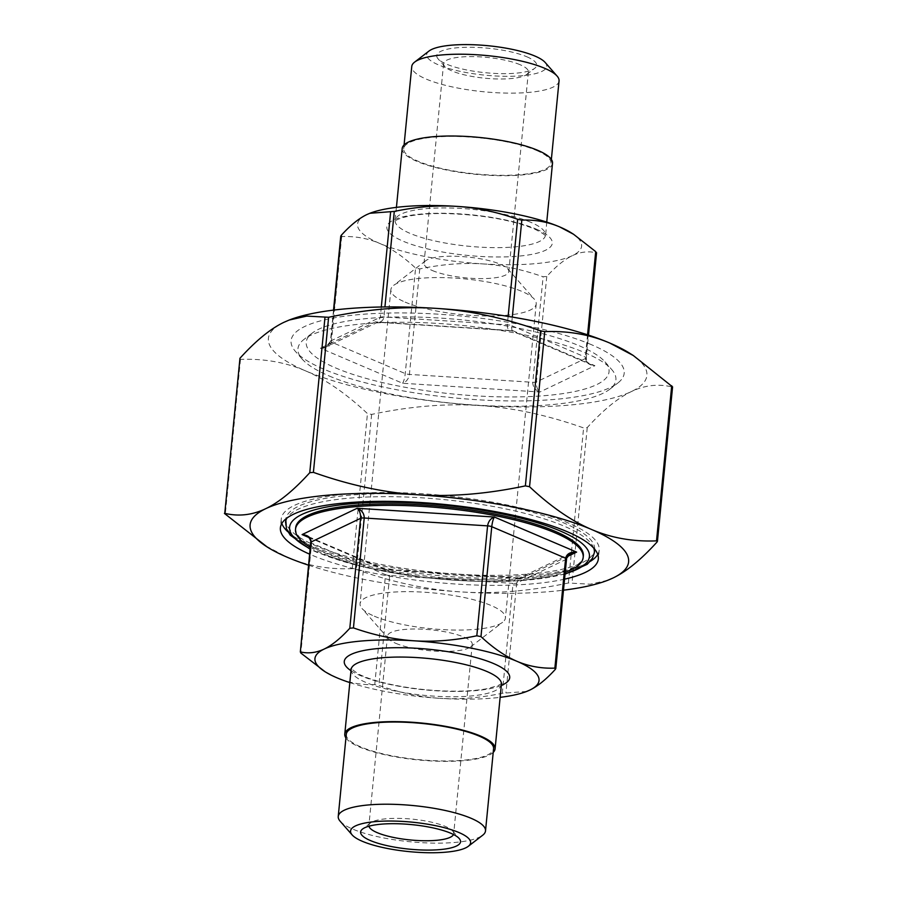 <?xml version="1.0" encoding="UTF-8"?>
<svg xmlns="http://www.w3.org/2000/svg" width="897" height="897" viewBox="0 0 897 897"><rect width="100%" height="100%" fill="white"/><g stroke="black" fill="none" stroke-linecap="round" stroke-linejoin="round"><path stroke-width="0.67" stroke-dasharray="4.49 3.36" d="M295.674 527.772A144.529 35.476 -174.4 0 0 323.884 552.44A144.529 35.476 -174.4 0 0 482.945 579.854A144.529 35.476 -174.4 0 0 583.342 555.983M285.795 519.397A155.17 38.089 -174.4 0 0 316.08 545.881A155.17 38.089 -174.4 0 0 486.858 575.313A155.17 38.089 -174.4 0 0 594.655 549.682M594.689 549.211A155.17 38.089 -174.4 0 0 443.937 496.635A155.17 38.089 -174.4 0 0 285.851 518.937M629.716 353.25A190.164 46.678 5.6 0 1 631.275 391.619A190.164 46.678 5.6 0 1 479.144 405.511A190.164 46.678 5.6 0 1 305.507 370.842C325.488 379.33 346.141 393.581 367.456 413.584L371.627 414.414C409.951 406.319 445.787 403.347 479.144 405.511C512.512 407.608 547.327 415.076 583.599 427.925L587.243 427.589C603.233 409.974 617.91 397.976 631.275 391.619C644.663 385.183 658.308 383.636 672.234 386.955L672.582 386.876M607.673 580.314L590.125 584.216L568.384 583.005C530.06 591.101 494.225 594.072 460.867 591.908C427.51 589.811 392.695 582.344 356.423 569.494L352.252 568.664C328.885 569.606 307.211 565.794 287.231 557.239L263.729 544.804M308.501 565.177A190.164 46.678 -174.4 0 0 460.867 591.908A190.164 46.678 -174.4 0 0 563.484 590.181M239.566 358.957L240.486 359.417C263.853 358.486 285.526 362.287 305.507 370.842A190.164 46.678 5.6 0 1 284.001 322.281A190.164 46.678 5.6 0 1 289.327 319.982M381.303 307.009L380.294 317.258L377.996 322.079L375.417 321.877L377.368 322.236C381.158 322.236 383.344 320.464 383.95 316.921L384.925 306.965M571.456 232.94A112.574 27.628 5.6 0 1 572.376 255.645A112.574 27.628 5.6 0 1 482.317 263.875A112.574 27.628 5.6 0 1 379.521 243.345A112.574 27.628 5.6 0 1 366.783 214.596A112.574 27.628 5.6 0 1 369.945 213.239M508.128 316.406L507.31 324.792C507.141 328.358 508.442 330.354 511.189 330.769L512.008 330.971M587.557 334.805L585.371 357.141C585.27 360.336 587.165 362.848 591.045 364.675L511.996 330.959L511.469 325.622A4.563 1.121 -174.4 0 0 507.31 324.792L383.95 316.921A4.563 1.121 5.6 0 0 380.294 317.258L330.836 340.905L333.852 310.07M591.045 364.675L594.902 365.696C589.037 365.225 586.033 362.758 585.887 358.307A4.563 1.121 -174.4 0 0 586.257 357.914A4.563 1.121 -174.4 0 0 585.371 357.141L511.469 325.622L512.31 317.09M341.174 235.406L341.69 236.573C355.044 236.068 367.658 238.322 379.521 243.345C391.372 248.447 403.403 256.688 415.591 268.091L419.751 268.921C441.66 264.323 462.516 262.642 482.317 263.875C502.107 265.176 522.379 269.47 543.111 276.781L546.766 276.455C555.893 266.409 564.437 259.48 572.376 255.645C580.314 251.889 588.264 250.936 596.225 252.797L596.572 252.719M546.766 276.455L536.417 381.954C536.238 386.573 537.381 389.926 539.859 392.011C535.173 390.128 532.807 386.887 532.773 382.29L543.111 276.781M419.751 268.921L409.413 374.419C408.606 378.96 406.341 381.909 402.607 383.266C403.807 381.404 404.693 378.186 405.242 373.589L415.591 268.091M320.375 348.193L325.936 346.971L330.836 340.905A4.563 1.121 5.6 0 0 330.455 341.297A4.563 1.121 5.6 0 0 331.352 342.071C330.287 346.444 326.631 348.485 320.375 348.193L375.417 321.877L512.68 330.634L594.902 365.696L539.859 392.011L402.607 383.266L320.375 348.193M519.755 578.06L521.583 578.419L519.071 578.184L516.706 583.039A4.563 1.121 5.6 0 1 513.05 583.364C513.656 579.821 515.842 578.049 519.632 578.049L385.811 569.517C388.558 569.931 389.859 571.927 389.69 575.504A4.563 1.121 5.6 0 1 385.531 574.674L385.026 569.337L384.32 569.662L385.732 569.517M526.629 691.452L502.275 693.28C480.377 697.866 459.522 699.548 439.721 698.326A112.574 27.628 -174.4 0 0 500.145 697.339M555.389 669.297L566.164 559.38L570.649 553.527M349.83 682.595A112.574 27.628 -174.4 0 0 439.721 698.326C419.919 697.025 399.658 692.719 378.915 685.409L374.755 684.579C361.401 685.084 348.787 682.819 336.924 677.796L323.01 670.429M385.004 569.326L305.955 535.61C309.835 537.438 311.73 539.949 311.629 543.156L300.854 653.061M345.928 737.951A75.516 18.534 -174.4 0 0 418.125 759.938A75.516 18.534 -174.4 0 0 493.215 752.392M552.507 163.232A75.516 18.534 5.6 0 1 475.545 174.31A75.516 18.534 5.6 0 1 402.192 148.498M579.35 345.827A152.131 37.338 5.6 0 1 605.027 361.895A152.131 37.338 5.6 0 1 521.415 396.844A152.131 37.338 5.6 0 1 335.938 368.062A152.131 37.338 5.6 0 1 312.089 333.179A152.131 37.338 5.6 0 1 430.717 317.549A152.131 37.338 5.6 0 1 579.35 345.827M310.272 547.192A144.529 35.476 -174.4 0 0 323.739 553.909A144.529 35.476 -174.4 0 0 565.245 572.196M520.069 64.696A42.596 10.45 -174.4 0 0 473.19 56.612A42.596 10.45 -174.4 0 0 443.6 63.642A42.596 10.45 -174.4 0 0 444.721 66.412A42.596 10.45 -174.4 0 0 451.909 70.919A42.596 10.45 -174.4 0 0 493.529 78.835A42.596 10.45 -174.4 0 0 526.741 74.462A42.596 10.45 -174.4 0 0 528.378 71.962A42.596 10.45 -174.4 0 0 520.069 64.696M526.875 56.791A50.198 12.323 5.6 0 1 534.735 68.307A50.198 12.323 5.6 0 1 485.501 72.724A50.198 12.323 5.6 0 1 438.072 58.832A50.198 12.323 5.6 0 1 465.666 47.294A50.198 12.323 5.6 0 1 526.875 56.791M429.013 51.039A60.301 14.8 -174.4 0 0 485.266 75.191A60.301 14.8 -174.4 0 0 545.141 62.431M432.343 270.524A42.596 10.45 -174.4 0 0 479.222 278.608A42.596 10.45 -174.4 0 0 508.812 271.567A42.596 10.45 -174.4 0 0 507.691 268.797A42.596 10.45 -174.4 0 0 467.438 257.013A42.596 10.45 -174.4 0 0 425.66 260.758A42.596 10.45 -174.4 0 0 424.023 263.258A42.596 10.45 -174.4 0 0 432.343 270.524M368.947 826.204A42.596 10.45 5.6 0 1 368.902 825.397A42.596 10.45 5.6 0 1 370.551 822.897A42.596 10.45 5.6 0 1 403.762 818.524A42.596 10.45 5.6 0 1 445.372 826.44A42.596 10.45 5.6 0 1 452.57 830.936A42.596 10.45 5.6 0 1 453.691 833.705A42.596 10.45 5.6 0 1 453.49 834.502M395.79 643.328A42.596 10.45 -174.4 0 0 437.4 651.244A42.596 10.45 -174.4 0 0 470.622 646.872A42.596 10.45 -174.4 0 0 472.259 644.371A42.596 10.45 -174.4 0 0 430.885 629.806A42.596 10.45 -174.4 0 0 387.47 636.063A42.596 10.45 -174.4 0 0 388.592 638.832A42.596 10.45 -174.4 0 0 395.79 643.328M559.055 80.898A73.991 18.164 5.6 0 1 483.64 91.752A73.991 18.164 5.6 0 1 411.768 66.456M536.552 150.461A73.991 18.164 5.6 0 1 550.993 163.086A73.991 18.164 5.6 0 1 475.578 173.94A73.991 18.164 5.6 0 1 403.706 148.644A73.991 18.164 5.6 0 1 455.115 136.422A73.991 18.164 5.6 0 1 536.552 150.461M340.187 821.271A73.991 18.164 -174.4 0 0 410.097 841.756A73.991 18.164 -174.4 0 0 482.664 835.242M346.287 734.273A73.991 18.164 -174.4 0 0 418.159 759.568A73.991 18.164 -174.4 0 0 493.574 748.715M329.132 375.955A159.733 39.21 -174.4 0 0 485.187 405.646A159.733 39.21 -174.4 0 0 609.747 389.242A159.733 39.21 -174.4 0 0 611.687 369.486A159.733 39.21 -174.4 0 0 460.744 325.263A159.733 39.21 -174.4 0 0 304.094 339.324A159.733 39.21 -174.4 0 0 302.154 359.08A159.733 39.21 -174.4 0 0 329.132 375.955M591.515 344.717A167.347 41.071 -174.4 0 0 387.482 313.064A167.347 41.071 -174.4 0 0 295.505 351.501A167.347 41.071 -174.4 0 0 323.761 369.172A167.347 41.071 -174.4 0 0 487.25 400.275A167.347 41.071 -174.4 0 0 617.741 383.097A167.347 41.071 -174.4 0 0 591.515 344.717M287.746 531.686A159.733 39.21 -174.4 0 0 312.436 546.217A159.733 39.21 -174.4 0 0 464.097 575.683A159.733 39.21 -174.4 0 0 590.349 561.354M597.75 554.436A159.733 39.21 -174.4 0 0 599.196 550.13A159.733 39.21 -174.4 0 0 444.049 495.514A159.733 39.21 -174.4 0 0 281.254 518.948A159.733 39.21 -174.4 0 0 281.837 523.456M564.572 579.159A159.733 39.21 5.6 0 1 311.573 555.019A159.733 39.21 5.6 0 1 309.588 554.155M405.119 302.11A73.027 17.929 -174.4 0 0 485.49 315.957A73.027 17.929 -174.4 0 0 536.215 303.892A73.027 17.929 -174.4 0 0 534.287 299.15A73.027 17.929 -174.4 0 0 465.285 278.933A73.027 17.929 -174.4 0 0 393.671 285.358A73.027 17.929 -174.4 0 0 390.868 289.641A73.027 17.929 -174.4 0 0 405.119 302.11M374.318 616.194A73.027 17.929 -174.4 0 0 445.663 629.772A73.027 17.929 -174.4 0 0 502.6 622.271A73.027 17.929 -174.4 0 0 505.415 617.988A73.027 17.929 -174.4 0 0 434.496 593.029A73.027 17.929 -174.4 0 0 360.067 603.737A73.027 17.929 -174.4 0 0 361.996 608.491A73.027 17.929 -174.4 0 0 374.318 616.194M285.504 522.334A155.17 38.089 -174.4 0 0 315.8 548.818A155.17 38.089 -174.4 0 0 486.578 578.251A155.17 38.089 -174.4 0 0 594.375 552.619M593.769 548.145A155.17 38.089 -174.4 0 0 443.656 499.573A155.17 38.089 -174.4 0 0 286.962 518.062M565.099 573.732A150.606 36.968 5.6 0 1 319.018 552.888A150.606 36.968 5.6 0 1 310.115 548.729M657.03 542.035L672.234 386.955M587.243 427.589L572.039 582.68M568.384 583.005L583.599 427.925M371.627 414.414L356.423 569.494M352.252 568.664L367.456 413.584M240.486 359.417L225.282 514.508M341.69 236.573L331.352 342.071L405.242 373.589A4.563 1.121 5.6 0 0 409.413 374.419L532.773 382.29A4.563 1.121 5.6 0 0 536.417 381.954L585.887 358.307L596.225 252.797M502.275 693.28L513.05 583.364L389.69 575.504L378.915 685.409M566.545 558.999A4.563 1.121 5.6 0 1 566.164 559.38L516.706 583.039L505.93 692.944M308.736 537.426L384.32 569.662L521.583 578.419L567.397 556.51M374.755 684.579L385.531 574.674L311.629 543.156A4.563 1.121 5.6 0 1 310.743 542.371M501.423 684.276A75.516 18.534 5.6 0 1 424.46 695.354A75.516 18.534 5.6 0 1 351.108 669.543M350.996 670.687A83.129 20.407 -174.4 0 0 424.999 689.883A83.129 20.407 -174.4 0 0 501.311 685.431M530.721 222.265A75.516 18.534 -174.4 0 0 447.603 207.947A75.516 18.534 -174.4 0 0 395.151 220.415A75.516 18.534 -174.4 0 0 468.492 246.238A75.516 18.534 -174.4 0 0 545.454 235.16A75.516 18.534 -174.4 0 0 530.721 222.265M536.081 229.049A83.129 20.407 5.6 0 1 478.987 256.351A83.129 20.407 5.6 0 1 393.682 219.967A83.129 20.407 5.6 0 1 536.081 229.049M565.054 574.192L518.522 580.908L423.586 577.477L364.406 567.285L317.661 552.675L310.07 549.199M377.132 322.214L377.985 322.068M511.895 330.915L511.324 330.78M511.189 330.769L377.368 322.236M591.65 364.911C588.488 364.204 586.694 361.872 586.257 357.914L588.499 335.119M333.516 310.115L330.455 341.297C328.907 345.11 327.17 347.105 325.241 347.262M519.071 578.184L519.823 578.072M571.064 553.326L519.139 578.15M385.654 569.517L385.026 569.337M501.715 683.357L498.284 685.476L487.587 688.582C477.821 690.477 465.509 691.329 450.686 691.139C430.493 690.735 410.882 688.56 391.854 684.613C376.807 681.35 365.46 677.695 357.791 673.647L351.007 668.59M396.429 207.364L394.859 221.335C394.781 222.008 393.727 219.518 408.976 216.121C418.753 214.215 431.053 213.363 445.887 213.564C481.734 214.697 511.055 219.743 533.816 228.713C549.11 236.225 544.984 236.673 545.567 236.113L546.744 222.097M377.861 322.146L325.936 346.971M526.741 74.462L534.735 68.307M444.721 66.412L438.072 58.832M443.6 63.642L424.023 263.258M528.378 71.962L508.812 271.567M370.551 822.897L362.545 829.052M452.57 830.936L459.219 838.527M387.47 636.063L368.902 825.397M472.259 644.371L453.691 833.705M550.993 163.086L551.363 159.408M403.706 148.644L404.076 144.966M312.089 333.179L304.094 339.324M605.027 361.895L611.687 369.486M609.747 389.242L617.741 383.097M302.154 359.08L295.505 351.501M281.254 518.948L280.391 527.761M599.196 550.13L598.333 558.932M425.66 260.758L393.671 285.358M507.691 268.797L534.287 299.15M390.868 289.641L360.067 603.737M536.215 303.892L505.415 617.988M470.622 646.872L502.6 622.271M388.592 638.832L361.996 608.491"/><path stroke-width="1.35" d="M565.245 572.196A144.529 35.476 -174.4 0 0 583.196 557.452L583.342 555.983A144.529 35.476 -174.4 0 0 442.972 506.57A144.529 35.476 -174.4 0 0 295.674 527.772L295.528 529.241A144.529 35.476 -174.4 0 0 310.272 547.192M593.769 548.145A155.17 38.089 -174.4 0 1 594.375 552.619L594.655 549.682A155.17 38.089 -174.4 0 0 594.689 549.211M285.851 518.937A155.17 38.089 -174.4 0 0 285.795 519.397L286.412 528.86L290.258 535.195L310.07 549.199M563.484 590.181A190.164 46.678 -174.4 0 0 607.448 580.393A190.164 46.678 -174.4 0 0 612.999 578.016A190.164 46.678 -174.4 0 0 591.493 529.454A190.164 46.678 -174.4 0 0 417.856 494.785A190.164 46.678 -174.4 0 0 265.725 508.677C279.09 502.309 293.768 490.323 309.757 472.697L313.401 472.36C349.673 485.21 384.488 492.688 417.856 494.785C451.213 496.938 487.049 493.978 525.373 485.882L529.544 486.712C550.859 506.715 571.512 520.955 591.493 529.454C611.474 538.009 633.147 541.81 656.514 540.869L657.434 541.34L657.03 542.035C641.052 559.661 626.375 571.647 612.999 578.016L607.673 580.314M657.434 541.34L672.582 386.876L633.271 355.492L609.769 343.046C589.789 334.503 568.115 330.69 544.748 331.632L540.577 330.802C504.305 317.953 469.49 310.474 436.133 308.377C402.775 306.225 366.94 309.196 328.616 317.28L306.785 316.08L289.137 320.061L284.001 322.281C270.625 328.638 255.948 340.636 239.97 358.251L224.766 513.342C238.692 516.661 252.337 515.102 265.725 508.677A190.164 46.678 -174.4 0 0 267.284 547.047A190.164 46.678 -174.4 0 0 287.231 557.239A190.164 46.678 -174.4 0 0 308.501 565.177M267.284 547.047L224.418 513.42M369.945 213.239A112.574 27.628 5.6 0 1 370.08 213.194A112.574 27.628 5.6 0 1 456.853 206.377C437.052 205.144 416.197 206.826 394.288 211.423L369.833 213.284L366.783 214.596C358.845 218.431 350.312 225.36 341.174 235.406L341.69 236.573M517.647 219.283C496.916 211.972 476.643 207.667 456.853 206.377A112.574 27.628 5.6 0 1 559.65 226.896C547.787 221.873 535.173 219.619 521.819 220.113L517.647 219.283L508.128 316.406M596.225 252.797L595.709 251.631L573.553 234.263L559.65 226.896A112.574 27.628 5.6 0 1 571.456 232.94L573.553 234.263M500.145 697.339A112.574 27.628 -174.4 0 0 526.494 691.509A112.574 27.628 -174.4 0 0 529.779 690.096L526.629 691.452M555.389 669.297C546.262 679.332 537.718 686.261 529.779 690.096A112.574 27.628 -174.4 0 0 517.042 661.347C528.916 666.37 541.519 668.635 554.873 668.13L555.389 669.297L554.873 668.13L565.648 558.214A4.563 1.121 5.6 0 1 566.545 558.999C565.839 558.36 567.207 556.532 570.649 553.527L576.625 552.104C570.369 551.801 566.713 553.841 565.648 558.214L491.758 526.696C492.307 522.11 493.193 518.892 494.393 517.031C490.659 518.388 488.394 521.325 487.587 525.866A4.563 1.121 5.6 0 1 491.758 526.696L480.983 636.612C493.171 648.004 505.19 656.256 517.042 661.347A112.574 27.628 -174.4 0 0 414.257 640.817C434.058 642.05 454.914 640.368 476.812 635.782L480.983 636.612M353.452 627.911C374.195 635.222 394.456 639.527 414.257 640.817A112.574 27.628 -174.4 0 0 324.187 649.047C332.137 645.212 340.669 638.283 349.808 628.248L353.452 627.911L364.227 518.006C364.193 513.409 361.827 510.169 357.141 508.274C359.619 510.371 360.762 513.723 360.583 518.331A4.563 1.121 5.6 0 1 364.227 518.006L487.587 525.866L476.812 635.782M325.118 671.763L300.854 653.061L300.338 651.895C308.299 653.756 316.26 652.814 324.187 649.047A112.574 27.628 -174.4 0 0 325.118 671.763A112.574 27.628 -174.4 0 0 336.924 677.796A112.574 27.628 -174.4 0 0 349.83 682.595M305.339 535.374C308.972 535.812 311.181 541.048 310.743 542.371L300.338 651.895L311.113 541.99C310.967 537.538 307.963 535.072 302.098 534.59L305.955 535.61M493.215 752.392A75.516 18.534 -174.4 0 0 495.088 748.86A75.516 18.534 -174.4 0 0 480.344 735.977A75.516 18.534 -174.4 0 0 397.236 721.648A75.516 18.534 -174.4 0 0 344.773 734.116A75.516 18.534 -174.4 0 0 345.928 737.951M396.429 207.364L402.192 148.498A75.516 18.534 5.6 0 1 454.656 136.03A75.516 18.534 5.6 0 1 537.774 150.348A75.516 18.534 5.6 0 1 552.507 163.232L546.744 222.097M583.196 557.452A144.529 35.476 -174.4 0 0 554.985 532.784A144.529 35.476 -174.4 0 0 395.925 505.381A144.529 35.476 -174.4 0 0 295.528 529.241M557.104 76.088L545.141 62.431A60.301 14.8 -174.4 0 0 534.948 56.063A60.301 14.8 -174.4 0 0 476.038 44.85A60.301 14.8 -174.4 0 0 429.013 51.039L414.616 62.117A73.991 18.164 5.6 0 1 472.315 54.515A73.991 18.164 5.6 0 1 544.614 68.273A73.991 18.164 5.6 0 1 557.104 76.088A73.991 18.164 5.6 0 1 559.055 80.898L551.363 159.408M453.49 834.502A42.596 10.45 5.6 0 1 422.543 840.713A42.596 10.45 5.6 0 1 377.222 832.663A42.596 10.45 5.6 0 1 368.947 826.204M450.743 833.223A50.198 12.323 -174.4 0 0 401.699 823.894A50.198 12.323 -174.4 0 0 362.545 829.052A50.198 12.323 -174.4 0 0 409.38 849.156A50.198 12.323 -174.4 0 0 459.219 838.527A50.198 12.323 -174.4 0 0 450.743 833.223M458.827 832.483A60.301 14.8 5.6 0 1 468.279 846.32A60.301 14.8 5.6 0 1 409.133 851.623A60.301 14.8 5.6 0 1 352.151 834.928A60.301 14.8 5.6 0 1 385.295 821.08A60.301 14.8 5.6 0 1 458.827 832.483M404.076 144.966L411.768 66.456A73.991 18.164 5.6 0 1 414.616 62.117M468.279 846.32L482.664 835.242A73.991 18.164 -174.4 0 0 485.512 830.902A73.991 18.164 -174.4 0 0 471.071 818.277A73.991 18.164 -174.4 0 0 389.634 804.239A73.991 18.164 -174.4 0 0 338.236 816.461A73.991 18.164 -174.4 0 0 340.187 821.271L352.151 834.928M485.512 830.902L493.574 748.715A73.991 18.164 -174.4 0 0 479.133 736.078A73.991 18.164 -174.4 0 0 397.696 722.051A73.991 18.164 -174.4 0 0 346.287 734.273L338.236 816.461M289.327 319.982A190.164 46.678 5.6 0 1 289.552 319.893A190.164 46.678 5.6 0 1 436.133 308.377A190.164 46.678 5.6 0 1 609.769 343.046A190.164 46.678 5.6 0 1 629.716 353.25L633.271 355.492M590.349 561.354A159.733 39.21 -174.4 0 0 597.75 554.436M281.837 523.456A159.733 39.21 -174.4 0 0 287.746 531.686M309.588 554.155A159.733 39.21 5.6 0 1 280.391 527.761A159.733 39.21 5.6 0 1 391.35 501.378A159.733 39.21 5.6 0 1 567.151 531.674A159.733 39.21 5.6 0 1 598.333 558.932A159.733 39.21 5.6 0 1 564.572 579.159M286.962 518.062A155.17 38.089 -174.4 0 0 285.504 522.334M310.115 548.729A150.606 36.968 5.6 0 1 344.751 504.372A150.606 36.968 5.6 0 1 539.747 523.489A150.606 36.968 5.6 0 1 565.099 573.732M313.401 472.36L328.616 317.28M324.961 317.616L309.757 472.697M540.577 330.802L525.373 485.882M529.544 486.712L544.748 331.632M671.718 385.788L656.514 540.869M224.766 513.342L239.97 358.251M390.644 211.748L381.303 307.009M384.925 306.965L394.288 211.423M333.852 310.07L341.174 235.406M512.31 317.09L521.819 220.113M595.709 251.631L587.557 334.805M567.397 556.51L576.625 552.104L494.393 517.031L357.141 508.274L302.098 534.59L308.736 537.426M310.743 542.371A4.563 1.121 5.6 0 1 311.113 541.99L360.583 518.331L349.808 628.248M351.007 668.59L351.108 669.543A75.516 18.534 5.6 0 1 403.572 657.075A75.516 18.534 5.6 0 1 486.679 671.393A75.516 18.534 5.6 0 1 501.423 684.276L501.715 683.357M501.311 685.431A83.129 20.407 -174.4 0 0 493.485 663.5A83.129 20.407 -174.4 0 0 385.71 648.004A83.129 20.407 -174.4 0 0 350.996 670.687M594.375 552.619L592.211 558.842L587.21 564.314L565.054 574.192M588.499 335.119L596.572 252.719M340.77 236.102L333.516 310.115M555.792 668.601L566.545 558.999M351.108 669.543L344.773 734.116M501.423 684.276L495.088 748.86"/></g></svg>
